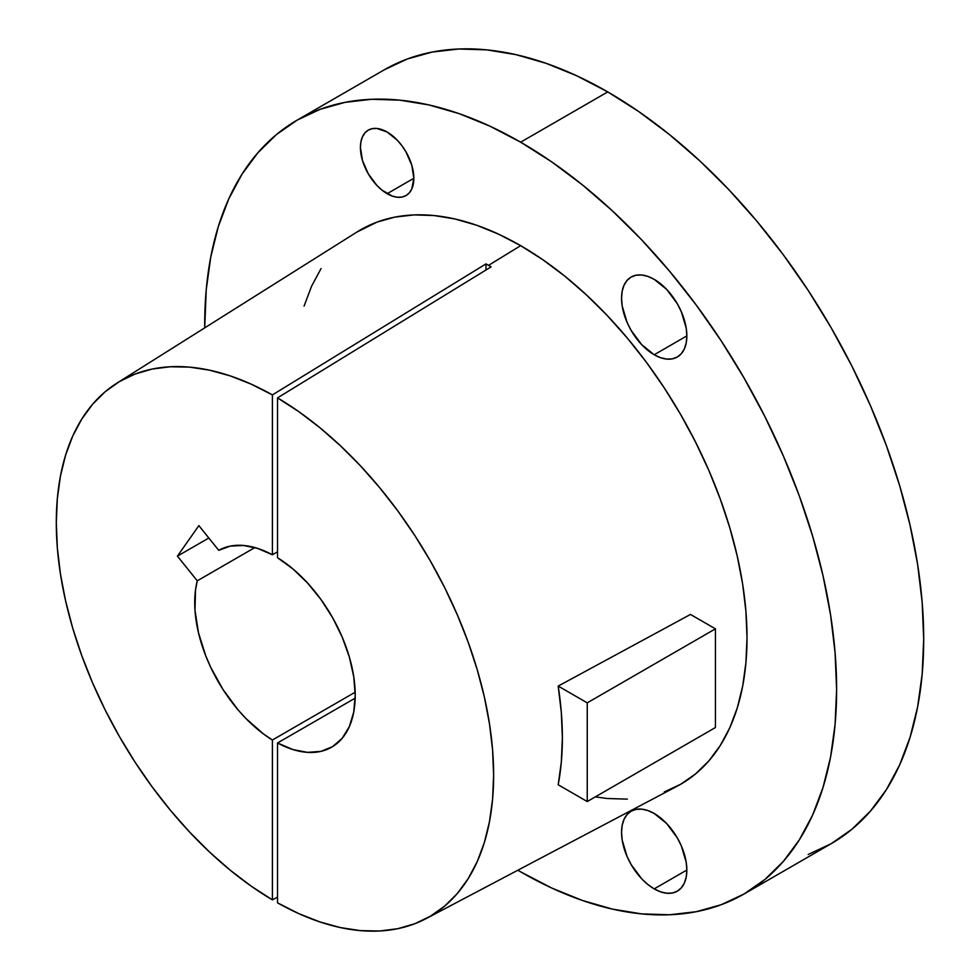 <?xml version="1.0" encoding="UTF-8"?>
<svg xmlns="http://www.w3.org/2000/svg" width="980" height="980" viewBox="0 0 980 980"><rect width="100%" height="100%" fill="white"/><g stroke="black" fill="none" stroke-linecap="round" stroke-linejoin="round"><path stroke-width="1.47" d="M387.137 193.697A37.767 21.805 60 0 1 362.453 160.414A37.767 21.805 60 0 1 368.247 130.144A37.767 21.805 60 0 1 387.137 132.018L376.908 128.466L372.29 128.65L368.247 130.144L364.928 132.9L362.453 136.808L360.934 141.72L360.42 147.441L362.453 160.414L368.247 173.754L376.908 185.453L381.918 190.096L392.343 196.11L397.353 197.25L401.971 197.066L406.014 195.571L409.334 192.815L411.808 188.907L413.842 178.274L387.137 193.697L413.842 178.274L411.808 165.302L406.014 151.949L401.971 145.787L397.353 140.263L387.137 132.018A37.767 21.805 60 0 1 411.808 165.302A37.767 21.805 60 0 1 406.014 195.571A37.767 21.805 60 0 1 387.137 193.697M654.199 354.748A46.17 26.656 60 0 1 624.04 314.053A46.17 26.656 60 0 1 631.12 277.058A46.17 26.656 60 0 1 654.199 279.349L647.829 276.397L641.704 275L636.069 275.233L631.12 277.058L627.053 280.427L624.04 285.204L622.178 291.207L621.553 298.202L622.178 305.919L627.053 322.322L631.12 330.37L641.704 344.666L654.199 354.748L660.569 357.7L666.694 359.084L672.341 358.864L677.29 357.026L681.345 353.658L684.359 348.892L686.221 342.89L686.845 335.895L654.199 354.748L686.845 335.895L686.221 328.178L681.345 311.775L677.29 303.714L666.694 289.431L654.199 279.349A46.17 26.656 60 0 1 684.359 320.031A46.17 26.656 60 0 1 677.29 357.026A46.17 26.656 60 0 1 654.199 354.748M654.199 888.885A46.17 26.656 60 0 1 624.04 848.202A46.17 26.656 60 0 1 631.12 811.207A46.17 26.656 60 0 1 654.199 813.486L647.829 810.534L641.704 809.149L636.069 809.37L631.12 811.207L627.053 814.576L624.04 819.341L622.178 825.344L621.553 832.339L622.178 840.056L627.053 856.459L631.12 864.519L641.704 878.803L647.829 884.487L654.199 888.885L660.569 891.837L666.694 893.221L672.341 893.001L677.29 891.175L681.345 887.807L684.359 883.029L686.221 877.027L686.845 870.032L654.199 888.885L686.845 870.032L686.221 862.314L681.345 845.912L677.29 837.863L666.694 823.567L654.199 813.486A46.17 26.656 60 0 1 684.359 854.18A46.17 26.656 60 0 1 677.29 891.175A46.17 26.656 60 0 1 654.199 888.885M808.194 854.486L831.163 843.707A446.819 257.973 -120 0 0 899.652 485.651A446.819 257.973 -120 0 0 607.747 91.912L520.662 142.186A446.819 257.973 60 0 1 812.567 535.938A446.819 257.973 60 0 1 744.077 893.981A446.819 257.973 60 0 1 520.662 871.857L517.857 870.216A446.819 257.973 60 0 0 520.662 871.857L551.63 887.978L582.304 900.436L612.378 909.097L641.582 913.887L669.61 914.769L696.204 911.706L721.109 904.761L744.077 893.981L764.902 879.477L783.375 861.383L799.313 839.872L812.567 815.164L823.016 787.491L830.55 757.111L835.095 724.318L836.614 689.43L835.095 652.803L830.55 614.754L823.016 575.677L812.567 535.938L799.313 495.917L783.375 456.006L764.902 416.586L744.077 378.035L721.109 340.721L696.204 305.013L669.61 271.252L641.582 239.769L612.378 210.847L582.304 184.791L551.63 161.822L520.662 142.186L607.747 91.912L576.779 75.791L546.117 63.333L516.031 54.672L486.84 49.87L458.812 49L432.217 52.05L407.313 58.996L384.344 69.776L297.259 120.062L320.227 109.282L345.132 102.337L371.726 99.274L399.754 100.156L428.946 104.946L459.032 113.606L489.694 126.065L520.662 142.186A446.819 257.973 60 0 0 297.259 120.062L276.434 134.566L257.961 152.66L242.023 174.171L228.769 198.879L218.32 226.552L210.786 256.932L206.229 289.725L204.722 327.847A446.819 257.973 60 0 1 297.259 120.062M277.524 397.88A309.239 178.544 60 0 1 478.375 673.652A309.239 178.544 60 0 1 426.129 918.591A309.239 178.544 60 0 1 277.524 902.837L277.524 742.975L355.177 698.152L277.524 742.975L292.812 749.529L307.438 752.358L320.864 751.391L332.612 746.625L342.216 738.259L349.346 726.596L353.731 712.068L355.213 695.212L353.731 676.641L349.346 657.041L342.216 637.147L332.612 617.694L320.864 599.38L307.438 582.892L292.812 568.841L277.524 557.743A113.484 65.525 60 0 1 349.591 657.874A113.484 65.525 60 0 1 331.705 747.164A113.484 65.525 60 0 1 277.524 742.975L277.524 902.837L298.79 913.63L319.823 921.898L340.428 927.595L360.42 930.633L379.591 931L397.782 928.697L414.797 923.736L430.49 916.165L444.7 906.059L457.305 893.515L468.183 878.644L477.236 861.592L484.353 842.531L489.486 821.632L492.597 799.092L493.626 775.119L492.597 749.957L489.486 723.84L484.353 697.001L477.236 669.708L468.183 642.219L457.305 614.803L444.7 587.694L430.49 561.173L414.797 535.484L397.782 510.874L379.591 487.575L360.42 465.794L340.428 445.753L319.823 427.648L298.79 411.637L277.524 397.88L491.09 266.866L277.524 397.88L277.524 557.743L277.524 397.88M488.53 265.372A318.684 183.995 60 0 1 491.09 266.866A318.684 183.995 -120 0 0 488.53 265.372L520.662 245.662L488.53 265.372A318.684 183.995 -120 0 0 485.97 263.902A318.684 183.995 60 0 1 488.53 265.372M426.129 918.591L677.143 786.217A320.105 184.816 -120 0 0 730.725 530.952A320.105 184.816 -120 0 0 520.662 245.662A320.105 184.816 -120 0 0 357.124 231.917L116.963 383.107A309.239 178.544 60 0 1 272.403 394.916L272.403 554.778L277.524 551.826L272.403 554.778L257.593 548.384L243.395 545.456L230.288 546.105L218.724 550.307A113.484 65.525 60 0 1 272.403 554.778L272.403 394.916L485.97 263.902L272.403 394.916L251.137 384.123L230.104 375.855L209.5 370.171L189.507 367.12L170.336 366.753L152.145 369.056L135.13 374.017L119.438 381.588L105.215 391.694L92.61 404.25L81.744 419.109L72.692 436.161L65.574 455.222L60.429 476.121L57.33 498.661L56.301 522.634L57.33 547.796L60.429 573.913L65.574 600.752L72.692 628.045L81.744 655.534L92.61 682.95L105.215 710.059L119.438 736.58L135.13 762.269L152.145 786.879L170.336 810.191L189.507 831.959L209.5 852L230.104 870.105L251.137 886.116L272.403 899.873A309.239 178.544 60 0 1 73.377 630.324A309.239 178.544 60 0 1 116.963 383.107M558.196 686.086L690.471 614.436L715.437 628.842L587.24 702.856L587.24 801.542L558.196 784.772A312.191 180.246 -120 0 0 558.196 686.086L561.332 712.448L562.373 737.842L561.332 762.024L558.196 784.772L587.24 801.542L715.437 727.528L587.24 801.542L587.24 702.856L558.196 686.086L587.24 702.856L715.437 628.842L715.437 727.528L715.437 628.842L690.471 614.436L558.196 686.086M197.274 580.822L254.874 547.563L197.274 580.822L195.51 589.985L194.996 610.381L198.462 632.713L205.763 655.841L210.737 667.356L223.024 689.528L237.907 709.679L246.103 718.671L263.449 733.934L272.403 740.01A113.484 65.525 60 0 1 197.274 580.822L177.417 556.138L197.274 580.822M355.177 692.223L272.403 740.01L272.403 899.873L277.524 897.104L272.403 899.873L272.403 740.01L355.177 692.223M744.077 893.981L831.163 843.707L851.988 829.202L870.461 811.109L886.398 789.598L899.652 764.89L910.102 737.205L917.635 706.825L922.18 674.044L923.699 639.156L922.18 602.516L917.635 564.48L910.102 525.403L899.652 485.651L886.398 445.63L870.461 405.72L851.988 366.3L831.163 327.749L808.194 290.447L783.289 254.739L756.695 220.978L728.667 189.483L699.463 160.573L669.389 134.505L638.715 111.549L607.747 91.912A446.819 257.973 -120 0 0 384.344 69.776M218.724 550.307L198.867 525.623L177.417 556.138L198.867 525.623L218.724 550.307M664.256 791.963L680.72 784.233L695.629 773.845L708.871 760.884L720.288 745.474L729.782 727.773L737.266 707.94L742.668 686.184L745.927 662.688L747.017 637.698L745.927 611.459L742.668 584.202L737.266 556.199L729.782 527.73L720.288 499.065L708.871 470.474L695.629 442.225L680.72 414.613L664.256 387.884L646.42 362.306L627.359 338.125L607.282 315.56L586.371 294.845L564.823 276.176L542.846 259.725L520.662 245.662L498.477 234.11L476.513 225.192L454.965 218.981L434.042 215.539L413.964 214.914L394.916 217.107L377.079 222.08L356.99 232.003M321.048 268.569L311.554 286.27L304.07 306.103M595.338 796.863L607.282 798.504L627.359 799.129M208.826 538.008L177.417 556.138L208.826 538.008M485.97 270.014L485.97 263.902L485.97 270.014"/></g></svg>

